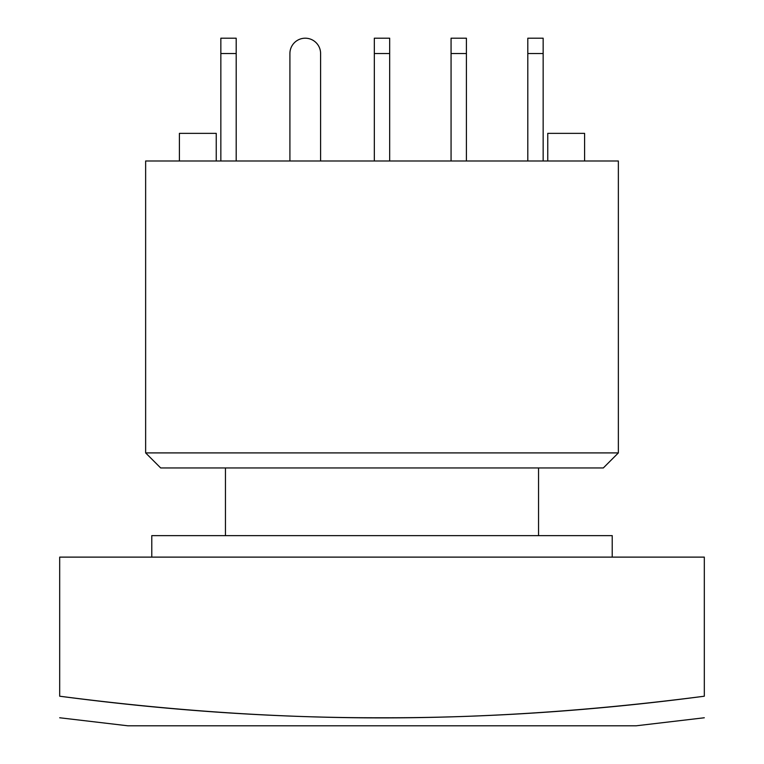 <?xml version="1.0" encoding="UTF-8"?>
<svg xmlns="http://www.w3.org/2000/svg" width="764" height="764" viewBox="0 0 764 764"><rect width="100%" height="100%" fill="white"/><g stroke="black" fill="none" stroke-linecap="round" stroke-linejoin="round"><path stroke-width="1.15" d="M59.688 717.768L127.874 725.8L636.125 725.8L704.312 717.768M704.312 696.214C593.666 710.806 486.229 717.998 382 717.768C277.771 717.998 170.334 710.806 59.688 696.214C282.909 725.122 481.091 725.122 704.312 696.214C704.312 725.122 704.312 725.122 704.312 696.214L704.312 557.118L59.688 557.118L59.688 696.214C59.688 725.122 59.688 725.122 59.688 696.214M151.778 557.118L151.778 535.631L612.222 535.631L612.222 557.118M389.678 160.984L389.678 38.2L374.322 38.2L374.322 160.984M236.191 160.984L236.191 38.2L220.844 38.2L220.844 160.984M543.156 160.984L543.156 38.2L527.809 38.2L527.809 160.984M466.412 160.984L466.412 38.2L451.066 38.2L451.066 160.984M289.909 53.547L289.909 160.984L289.909 53.547A15.347 15.347 0 0 1 305.256 38.2A15.347 15.347 0 0 1 320.603 53.547L320.603 160.984L320.603 53.547M225.447 467.95L225.447 535.631M538.553 467.95L538.553 535.631M216.241 160.984L216.241 133.356L179.406 133.356L179.406 160.984M584.594 160.984L584.594 133.356L547.759 133.356L547.759 160.984M603.321 467.95L618.362 452.909L618.362 160.984L145.637 160.984L145.637 452.909L160.679 467.95L603.321 467.95M145.637 452.909L618.362 452.909M389.678 53.547L374.322 53.547M236.191 53.547L220.844 53.547M543.156 53.547L527.809 53.547M466.412 53.547L451.066 53.547"/></g></svg>
